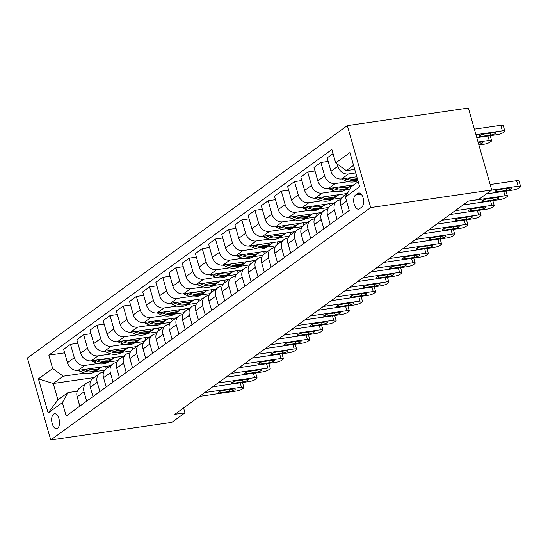 <?xml version="1.0" encoding="UTF-8"?>
<svg xmlns="http://www.w3.org/2000/svg" width="548" height="548" viewBox="0 0 548 548"><rect width="100%" height="100%" fill="white"/><g stroke="black" fill="none" stroke-linecap="round" stroke-linejoin="round"><path stroke-width="0.82" d="M57.602 428.296A7.556 3.815 -98.3 0 0 59.191 419.693A7.556 3.815 -98.3 0 0 54.499 413.726A7.556 3.815 -98.3 0 0 53.567 414.117A7.556 3.815 -98.3 0 0 51.978 422.72A7.556 3.815 -98.3 0 0 56.67 428.687A7.556 3.815 -98.3 0 0 57.602 428.296M347.329 125.608L27.4 357.995L50.745 439.962L370.681 207.569L347.329 125.608L468.376 108.038L491.72 190.005L370.681 207.569M491.72 190.005L478.541 199.575L468.458 201.041L174.881 414.288L184.964 412.822L183.58 407.965M357.851 193.362L355.536 195.047A7.323 3.699 -98.3 0 0 353.994 203.376A7.323 3.699 -98.3 0 0 358.543 209.158A7.323 3.699 -98.3 0 0 359.447 208.781L361.769 207.096A7.323 3.699 -98.3 0 0 363.303 198.76A7.323 3.699 -98.3 0 0 358.755 192.978A7.323 3.699 -98.3 0 0 357.851 193.362L359.735 193.088M353.563 165.338L346.295 170.62L335.698 162.934L331.883 149.529L48.847 355.118L64.65 352.823M335.698 162.934L349.932 152.597L359.646 186.71L345.418 197.047L350.96 187.012L358.234 181.737M94.064 377.558L53.238 383.484L57.91 399.876L67.925 392.601L62.383 402.636L66.198 416.035L349.234 210.446L345.418 197.047M62.383 402.636L48.149 412.973L38.429 378.86L52.663 368.523L48.847 355.118M184.964 412.822L171.791 422.392L50.745 439.962M67.925 392.601L77.282 391.245M86.687 401.157L84.029 391.834A9.446 7.878 -126 0 1 86.55 383.018A9.446 7.878 -126 0 1 89.577 381.805L90.461 381.675M99.859 391.587L97.208 382.264A9.446 7.878 -126 0 1 99.722 373.448A9.446 7.878 -126 0 1 102.75 372.229L103.634 372.106M113.039 382.011L110.381 372.695A9.446 7.878 -126 0 1 112.902 363.879A9.446 7.878 -126 0 1 115.929 362.66L116.813 362.529M126.218 372.441L123.56 363.119A9.446 7.878 -126 0 1 126.074 354.303A9.446 7.878 -126 0 1 129.109 353.09L129.992 352.96M139.391 362.872L136.74 353.549A9.446 7.878 -126 0 1 139.254 344.733A9.446 7.878 -126 0 1 142.281 343.521L143.165 343.391M152.57 353.302L149.912 343.98A9.446 7.878 -126 0 1 152.433 335.164A9.446 7.878 -126 0 1 155.461 333.944L156.344 333.821M165.743 343.726L163.092 334.41A9.446 7.878 -126 0 1 165.606 325.594A9.446 7.878 -126 0 1 168.633 324.375L169.517 324.245M178.922 334.157L176.264 324.834A9.446 7.878 -126 0 1 178.785 316.018A9.446 7.878 -126 0 1 181.813 314.805L182.696 314.675M192.101 324.587L189.444 315.264A9.446 7.878 -126 0 1 191.958 306.448A9.446 7.878 -126 0 1 194.992 305.236L195.876 305.106M205.274 315.018L202.623 305.695A9.446 7.878 -126 0 1 205.137 296.879A9.446 7.878 -126 0 1 208.165 295.66L209.048 295.536M218.453 305.442L215.796 296.126A9.446 7.878 -126 0 1 218.316 287.31A9.446 7.878 -126 0 1 221.344 286.09L222.228 285.96M231.633 295.872L228.975 286.549A9.446 7.878 -126 0 1 231.489 277.733A9.446 7.878 -126 0 1 234.517 276.521L235.407 276.391M244.805 286.303L242.154 276.98A9.446 7.878 -126 0 1 244.668 268.164A9.446 7.878 -126 0 1 247.696 266.951L248.58 266.821M257.985 276.733L255.327 267.41A9.446 7.878 -126 0 1 257.848 258.594A9.446 7.878 -126 0 1 260.875 257.375L261.759 257.252M271.157 267.157L268.506 257.841A9.446 7.878 -126 0 1 271.02 249.025A9.446 7.878 -126 0 1 274.048 247.806L274.932 247.675M284.337 257.587L281.679 248.265A9.446 7.878 -126 0 1 284.2 239.449A9.446 7.878 -126 0 1 287.227 238.236L288.111 238.106M297.516 248.018L294.858 238.695A9.446 7.878 -126 0 1 297.372 229.879A9.446 7.878 -126 0 1 300.407 228.66L301.29 228.537M310.689 238.449L308.038 229.126A9.446 7.878 -126 0 1 310.552 220.31A9.446 7.878 -126 0 1 313.579 219.09L314.463 218.96M323.868 228.872L321.21 219.549A9.446 7.878 -126 0 1 323.731 210.74A9.446 7.878 -126 0 1 326.759 209.521L327.642 209.391M337.047 219.303L334.39 209.98A9.446 7.878 -126 0 1 336.904 201.164A9.446 7.878 -126 0 1 339.931 199.952L340.822 199.821M354.72 169.401L346.295 170.62M355.721 172.928L348.439 173.983A9.446 7.878 -126 0 1 337.849 166.297L337.198 164.023M356.81 176.751L341.589 178.963A9.446 7.878 -126 0 1 330.999 171.271L327.177 157.872L333.047 153.611M348.275 181.669L335.266 183.559A9.446 7.878 -126 0 1 324.669 175.867L320.854 162.468L328.184 161.4M353.981 184.827L328.41 188.533A9.446 7.878 -126 0 1 317.819 180.847L314.004 167.441L320.854 162.468M349.809 189.108L345.72 189.697M335.095 191.238L322.087 193.129A9.446 7.878 -126 0 1 311.497 185.436L307.675 172.038L315.004 170.976M347.411 193.437L315.237 198.102A9.446 7.878 -126 0 1 304.64 190.416L300.825 177.011L307.675 172.038M341.856 197.917L332.54 199.267M321.923 200.815L308.908 202.698A9.446 7.878 -126 0 1 298.317 195.013L294.502 181.607L301.832 180.545M334.403 202.979L302.058 207.678A9.446 7.878 -126 0 1 291.468 199.986L287.645 186.587L294.502 181.607M328.677 207.487L319.368 208.843M308.743 210.384L295.735 212.268A9.446 7.878 -126 0 1 285.138 204.582L281.323 191.177L288.652 190.115M321.231 212.556L288.885 217.248A9.446 7.878 -126 0 1 278.288 209.555L274.473 196.157L281.323 191.177M315.497 217.063L306.188 218.412M295.571 219.954L282.556 221.844A9.446 7.878 -126 0 1 271.966 214.152L268.143 200.753L275.48 199.684M308.051 222.125L275.706 226.817A9.446 7.878 -126 0 1 265.109 219.131L261.293 205.726L268.143 200.753M302.325 226.632L293.009 227.982M282.391 229.523L269.383 231.414A9.446 7.878 -126 0 1 258.786 223.721L254.971 210.322L262.3 209.261M294.872 231.694L262.526 236.394A9.446 7.878 -126 0 1 251.936 228.701L248.121 215.296L254.971 210.322M289.145 236.202L279.836 237.558M269.212 239.099L256.204 240.983A9.446 7.878 -126 0 1 245.614 233.297L241.791 219.892L249.121 218.83M281.699 241.264L249.354 245.963A9.446 7.878 -126 0 1 238.757 238.27L234.941 224.872L241.791 219.892M275.973 245.771L266.657 247.127M256.039 248.669L243.024 250.552A9.446 7.878 -126 0 1 232.434 242.867L228.619 229.461L235.948 228.4M268.52 250.84L236.174 255.532A9.446 7.878 -126 0 1 225.584 247.84L221.762 234.441L228.619 229.461M262.793 255.347L253.484 256.697M242.86 258.238L229.852 260.129A9.446 7.878 -126 0 1 219.255 252.436L215.439 239.038L222.769 237.969M255.347 260.41L222.995 265.102A9.446 7.878 -126 0 1 212.405 257.416L208.589 244.011L215.439 239.038M249.614 264.917L240.305 266.266M229.681 267.808L216.672 269.698A9.446 7.878 -126 0 1 206.082 262.006L202.26 248.607L209.589 247.545M242.168 269.979L209.822 274.678A9.446 7.878 -126 0 1 199.225 266.986L195.41 253.587L202.26 248.607M236.441 274.486L227.125 275.843M216.508 277.384L203.5 279.268A9.446 7.878 -126 0 1 192.903 271.582L189.087 258.177L196.417 257.115M228.989 279.549L196.643 284.248A9.446 7.878 -126 0 1 186.053 276.555L182.231 263.156L189.087 258.177M223.262 284.063L213.953 285.412M203.329 286.953L190.32 288.844A9.446 7.878 -126 0 1 179.723 281.151L175.908 267.746L183.238 266.684M215.816 289.125L183.47 293.817A9.446 7.878 -126 0 1 172.873 286.131L169.058 272.726L175.908 267.746M210.083 293.632L200.774 294.982M190.156 296.523L177.141 298.413A9.446 7.878 -126 0 1 166.551 290.721L162.729 277.322L170.065 276.254M202.637 298.694L170.291 303.387A9.446 7.878 -126 0 1 159.701 295.701L155.879 282.295L162.729 277.322M196.91 303.202L187.594 304.551M176.977 306.092L163.968 307.983A9.446 7.878 -126 0 1 153.372 300.29L149.556 286.892L156.886 285.83M189.464 308.264L157.112 312.963A9.446 7.878 -126 0 1 146.522 305.27L142.706 291.872L149.556 286.892M183.731 312.771L174.422 314.127M163.797 315.669L150.789 317.552A9.446 7.878 -126 0 1 140.199 309.867L136.377 296.461L143.706 295.399M176.285 317.84L143.939 322.532A9.446 7.878 -126 0 1 133.342 314.84L129.527 301.441L136.377 296.461M170.558 322.347L161.242 323.697M150.625 325.238L137.61 327.129A9.446 7.878 -126 0 1 127.02 319.436L123.204 306.031L130.534 304.969M163.105 327.409L130.76 332.102A9.446 7.878 -126 0 1 120.17 324.416L116.347 311.011L123.204 306.031M157.379 331.917L148.07 333.266M137.445 334.807L124.437 336.698A9.446 7.878 -126 0 1 113.84 329.006L110.025 315.607L117.354 314.538M149.933 336.979L117.587 341.671A9.446 7.878 -126 0 1 106.99 333.985L103.175 320.58L110.025 315.607M144.199 341.486L134.89 342.836M124.266 344.377L111.258 346.268A9.446 7.878 -126 0 1 100.668 338.575L96.845 325.176L104.182 324.115M136.753 346.548L104.408 351.247A9.446 7.878 -126 0 1 93.811 343.555L89.995 330.156L96.845 325.176M131.027 351.056L121.711 352.412M111.093 353.953L98.085 355.837A9.446 7.878 -126 0 1 87.488 348.151L83.673 334.746L91.002 333.684M123.574 356.125L91.228 360.817A9.446 7.878 -126 0 1 80.638 353.124L76.816 339.726L83.673 334.746M117.847 360.632L108.538 361.981M97.914 363.523L84.906 365.413A9.446 7.878 -126 0 1 74.309 357.721L70.493 344.322L77.823 343.254M110.401 365.694L78.056 370.386A9.446 7.878 -126 0 1 67.459 362.701L63.643 349.295L70.493 344.322M104.668 370.201L95.359 371.551M84.741 373.092L63.253 376.209L53.238 383.484L38.429 378.86M343.37 214.706L340.712 205.39A9.446 7.878 -126 0 1 343.233 196.574L347.322 193.602M330.191 224.283L327.54 214.96A9.446 7.878 -126 0 1 330.054 206.144L336.904 201.164M342.808 194.102L343.459 196.403M317.018 233.852L314.36 224.529A9.446 7.878 -126 0 1 316.874 215.713L323.731 210.74M329.629 203.678L330.286 205.973M303.839 243.422L301.181 234.099A9.446 7.878 -126 0 1 303.702 225.283L310.552 220.31M316.449 213.247L317.107 215.549M290.659 252.991L288.008 243.675A9.446 7.878 -126 0 1 290.522 234.859L297.372 229.879M303.277 222.817L303.928 225.118M277.487 262.567L274.829 253.245A9.446 7.878 -126 0 1 277.35 244.429L284.2 239.449M290.098 232.386L290.755 234.688M264.307 272.137L261.649 262.814A9.446 7.878 -126 0 1 264.17 253.998L271.02 249.025M276.918 241.963L277.576 244.257M251.135 281.706L248.477 272.383A9.446 7.878 -126 0 1 250.991 263.567L257.848 258.594M263.746 251.532L264.403 253.834M237.955 291.276L235.298 281.96A9.446 7.878 -126 0 1 237.818 273.144L244.668 268.164M250.566 261.101L251.224 263.403M224.776 300.852L222.125 291.529A9.446 7.878 -126 0 1 224.639 282.713L231.489 277.733M237.394 270.671L238.044 272.973M211.603 310.421L208.946 301.099A9.446 7.878 -126 0 1 211.46 292.283L218.316 287.31M224.214 280.247L224.872 282.549M198.424 319.991L195.766 310.668A9.446 7.878 -126 0 1 198.287 301.852L205.137 296.879M211.035 289.817L211.692 292.118M185.245 329.56L182.594 320.244A9.446 7.878 -126 0 1 185.108 311.428L191.958 306.448M197.862 299.386L198.513 301.688M172.072 339.137L169.414 329.814A9.446 7.878 -126 0 1 171.935 320.998L178.785 316.018M184.683 308.956L185.34 311.257M158.893 348.706L156.242 339.383A9.446 7.878 -126 0 1 158.756 330.567L165.606 325.594M171.51 318.532L172.161 320.833M145.72 358.276L143.062 348.953A9.446 7.878 -126 0 1 145.576 340.137L152.433 335.164M158.331 328.101L158.989 330.403M132.541 367.845L129.883 358.529A9.446 7.878 -126 0 1 132.404 349.713L139.254 344.733M145.152 337.671L145.809 339.972M119.361 377.421L116.71 368.098A9.446 7.878 -126 0 1 119.224 359.283L126.074 354.303M131.979 347.24L132.63 349.542M106.189 386.991L103.531 377.668A9.446 7.878 -126 0 1 106.045 368.852L112.902 363.879M118.8 356.817L119.457 359.118M93.009 396.56L90.352 387.237A9.446 7.878 -126 0 1 92.872 378.428L99.722 373.448M52.663 368.523L63.253 376.209M105.62 366.386L106.278 368.688M79.83 406.137L77.179 396.814A9.446 7.878 -126 0 1 79.693 387.998L86.55 383.018M48.149 412.973L57.91 399.876M491.597 190.094L518.168 186.238A4.727 1.048 164.1 0 1 520.6 186.471A4.727 1.048 164.1 0 1 520.093 187.183L519.038 187.95A4.727 1.048 164.1 0 1 512.894 190.067L486.329 193.924M520.6 186.471L519.025 180.936A4.727 1.048 -15.9 0 0 516.586 180.696L490.165 184.532M509.955 187.978A3.781 0.836 -15.9 0 1 511.901 188.169A3.781 0.836 -15.9 0 1 510.25 189.396A3.781 0.836 -15.9 0 1 506.578 190.43L496.899 191.834A3.781 0.836 -15.9 0 1 494.947 191.642A3.781 0.836 -15.9 0 1 496.598 190.416A3.781 0.836 -15.9 0 1 500.269 189.382L509.955 187.978M475.965 134.692L502.393 130.856A4.727 1.048 164.1 0 1 504.824 131.095A4.727 1.048 164.1 0 1 504.318 131.801L503.263 132.568A4.727 1.048 164.1 0 1 497.118 134.685L476.801 137.63M474.39 129.157L500.81 125.321A4.727 1.048 -15.9 0 1 503.249 125.554L504.824 131.095M494.18 132.602L484.494 134.007A3.781 0.836 164.1 0 0 480.822 135.034A3.781 0.836 164.1 0 0 479.171 136.267A3.781 0.836 164.1 0 0 481.123 136.452L490.803 135.048A3.781 0.836 164.1 0 0 494.474 134.02A3.781 0.836 164.1 0 0 496.125 132.787A3.781 0.836 164.1 0 0 494.18 132.602M468.335 201.13L504.989 195.807A4.727 1.048 164.1 0 1 507.421 196.047A4.727 1.048 164.1 0 1 506.914 196.753L505.859 197.52A4.727 1.048 164.1 0 1 499.714 199.636L463.06 204.959M342.637 212.145L342.521 211.953A6.261 5.22 -126 0 1 342.356 211.165M496.776 197.547A3.781 0.836 -15.9 0 1 498.728 197.739A3.781 0.836 -15.9 0 1 497.077 198.972A3.781 0.836 -15.9 0 1 493.406 199.999L483.72 201.404A3.781 0.836 -15.9 0 1 481.774 201.219A3.781 0.836 -15.9 0 1 483.425 199.986A3.781 0.836 -15.9 0 1 487.097 198.958L496.776 197.547M455.155 210.699L491.809 205.377A4.727 1.048 164.1 0 1 494.248 205.616A4.727 1.048 164.1 0 1 493.741 206.322L492.686 207.089A4.727 1.048 164.1 0 1 486.542 209.206L449.887 214.528M329.458 221.714L329.341 221.529A6.261 5.22 -126 0 1 329.184 220.734M483.603 207.123A3.781 0.836 -15.9 0 1 485.549 207.308A3.781 0.836 -15.9 0 1 483.898 208.541A3.781 0.836 -15.9 0 1 480.226 209.569L470.547 210.98A3.781 0.836 -15.9 0 1 468.595 210.788A3.781 0.836 -15.9 0 1 470.246 209.562A3.781 0.836 -15.9 0 1 473.917 208.528L483.603 207.123M441.983 220.269L478.637 214.953A4.727 1.048 164.1 0 1 481.069 215.186A4.727 1.048 164.1 0 1 480.562 215.898L479.507 216.659A4.727 1.048 164.1 0 1 473.362 218.775L436.708 224.098M316.285 231.283L316.169 231.098A6.261 5.22 -126 0 1 316.004 230.304M470.424 216.693A3.781 0.836 -15.9 0 1 472.369 216.885A3.781 0.836 -15.9 0 1 470.718 218.111A3.781 0.836 -15.9 0 1 467.054 219.145L457.368 220.549A3.781 0.836 -15.9 0 1 455.422 220.358A3.781 0.836 -15.9 0 1 457.066 219.131A3.781 0.836 -15.9 0 1 460.738 218.097L470.424 216.693M330.896 170.928L330.91 171.195A6.261 5.22 54 0 0 331.341 172.284M478.062 142.048L489.213 140.425A4.727 1.048 164.1 0 1 491.645 140.665A4.727 1.048 164.1 0 1 491.138 141.37L490.083 142.138A4.727 1.048 164.1 0 1 483.939 144.254L478.897 144.987M341.63 178.956L344.624 180.388A18.07 15.07 54 0 0 357.926 180.669M352.097 177.436A18.07 15.07 54 0 0 357.241 178.251M345.507 178.395L346.624 178.929A18.07 15.07 54 0 0 357.755 180.073M357.591 179.491A18.07 15.07 -126 0 1 347.953 178.038M478.733 144.412A3.781 0.836 164.1 0 0 482.952 142.364A3.781 0.836 164.1 0 0 481 142.172L478.212 142.576M317.724 180.504L317.73 180.765A6.261 5.22 54 0 0 318.162 181.854M328.458 188.526L331.444 189.957A18.07 15.07 54 0 0 346.494 189.176L348.501 187.724A18.07 15.07 54 0 0 349.117 187.245M338.917 187.012A18.07 15.07 54 0 0 351.768 185.347A18.07 15.07 54 0 0 352.104 185.094M332.328 187.964L333.451 188.498A18.07 15.07 54 0 0 348.501 187.724M351.768 185.347L349.761 186.806A18.07 15.07 -126 0 1 334.773 187.608M304.544 190.074L304.558 190.341A6.261 5.22 54 0 0 304.983 191.423M315.278 198.102L318.272 199.527A18.07 15.07 54 0 0 333.321 198.746L335.321 197.294A18.07 15.07 54 0 0 335.938 196.814M325.745 196.581A18.07 15.07 54 0 0 338.589 194.924A18.07 15.07 54 0 0 338.924 194.67M319.148 197.54L320.272 198.075A18.07 15.07 54 0 0 335.321 197.294M338.589 194.924L336.588 196.376A18.07 15.07 -126 0 1 321.601 197.184M428.803 229.838L465.458 224.522A4.727 1.048 164.1 0 1 467.896 224.755A4.727 1.048 164.1 0 1 467.382 225.468L466.327 226.235A4.727 1.048 164.1 0 1 460.19 228.352L423.536 233.667M303.106 240.853L302.989 240.668A6.261 5.22 -126 0 1 302.832 239.873M457.244 226.262A3.781 0.836 -15.9 0 1 459.197 226.454A3.781 0.836 -15.9 0 1 457.546 227.68A3.781 0.836 -15.9 0 1 453.874 228.715L444.188 230.119A3.781 0.836 -15.9 0 1 442.243 229.927A3.781 0.836 -15.9 0 1 443.894 228.701A3.781 0.836 -15.9 0 1 447.565 227.667L457.244 226.262M291.365 199.643L291.378 199.91A6.261 5.22 54 0 0 291.81 201M302.099 207.671L305.092 209.096A18.07 15.07 54 0 0 320.142 208.322L322.142 206.863A18.07 15.07 54 0 0 322.765 206.384M312.566 206.151A18.07 15.07 54 0 0 325.409 204.493A18.07 15.07 54 0 0 325.752 204.24M305.976 207.11L307.099 207.644A18.07 15.07 54 0 0 322.142 206.863M325.409 204.493L323.409 205.945A18.07 15.07 -126 0 1 308.421 206.754M415.624 239.414L452.278 234.092A4.727 1.048 164.1 0 1 454.717 234.332A4.727 1.048 164.1 0 1 454.21 235.037L453.155 235.804A4.727 1.048 164.1 0 1 447.01 237.921L410.356 243.244M289.933 250.429L289.817 250.237A6.261 5.22 -126 0 1 289.652 249.45M444.072 235.839A3.781 0.836 -15.9 0 1 446.017 236.024A3.781 0.836 -15.9 0 1 444.366 237.257A3.781 0.836 -15.9 0 1 440.695 238.284L431.016 239.688A3.781 0.836 -15.9 0 1 429.063 239.503A3.781 0.836 -15.9 0 1 430.714 238.27A3.781 0.836 -15.9 0 1 434.386 237.243L444.072 235.839M402.451 248.984L439.106 243.661A4.727 1.048 164.1 0 1 441.537 243.901A4.727 1.048 164.1 0 1 441.03 244.607L439.976 245.374A4.727 1.048 164.1 0 1 433.831 247.491L397.177 252.813M276.754 259.999L276.637 259.814A6.261 5.22 -126 0 1 276.473 259.019M430.892 245.408A3.781 0.836 -15.9 0 1 432.838 245.593A3.781 0.836 -15.9 0 1 431.194 246.826A3.781 0.836 -15.9 0 1 427.522 247.854L417.836 249.265A3.781 0.836 -15.9 0 1 415.891 249.073A3.781 0.836 -15.9 0 1 417.542 247.847A3.781 0.836 -15.9 0 1 421.207 246.812L430.892 245.408M389.272 258.553L425.926 253.238A4.727 1.048 164.1 0 1 428.365 253.471A4.727 1.048 164.1 0 1 427.851 254.183L426.803 254.943A4.727 1.048 164.1 0 1 420.659 257.06L384.004 262.382M263.574 269.568L263.458 269.383A6.261 5.22 -126 0 1 263.3 268.589M417.713 254.978A3.781 0.836 -15.9 0 1 419.665 255.169A3.781 0.836 -15.9 0 1 418.014 256.396A3.781 0.836 -15.9 0 1 414.343 257.43L404.657 258.834A3.781 0.836 -15.9 0 1 402.712 258.642A3.781 0.836 -15.9 0 1 404.362 257.416A3.781 0.836 -15.9 0 1 408.034 256.382L417.713 254.978M376.099 268.123L412.754 262.807A4.727 1.048 164.1 0 1 415.185 263.04A4.727 1.048 164.1 0 1 414.678 263.752L413.624 264.52A4.727 1.048 164.1 0 1 407.479 266.636L370.825 271.952M250.402 279.138L250.285 278.953A6.261 5.22 -126 0 1 250.121 278.158M404.54 264.547A3.781 0.836 -15.9 0 1 406.486 264.739A3.781 0.836 -15.9 0 1 404.835 265.965A3.781 0.836 -15.9 0 1 401.163 266.999L391.484 268.404A3.781 0.836 -15.9 0 1 389.532 268.212A3.781 0.836 -15.9 0 1 391.183 266.986A3.781 0.836 -15.9 0 1 394.855 265.951L404.54 264.547M362.92 277.699L399.574 272.377A4.727 1.048 164.1 0 1 402.006 272.616A4.727 1.048 164.1 0 1 401.499 273.322L400.444 274.089A4.727 1.048 164.1 0 1 394.307 276.206L357.652 281.528M237.222 288.714L237.106 288.522A6.261 5.22 -126 0 1 236.941 287.734M391.361 274.123A3.781 0.836 -15.9 0 1 393.313 274.308A3.781 0.836 -15.9 0 1 391.662 275.541A3.781 0.836 -15.9 0 1 387.991 276.569L378.305 277.973A3.781 0.836 -15.9 0 1 376.36 277.788A3.781 0.836 -15.9 0 1 378.01 276.555A3.781 0.836 -15.9 0 1 381.682 275.528L391.361 274.123M278.192 209.213L278.206 209.48A6.261 5.22 54 0 0 278.631 210.569M288.926 217.241L291.913 218.673A18.07 15.07 54 0 0 306.962 217.892L308.969 216.439A18.07 15.07 54 0 0 309.586 215.96M299.393 215.72A18.07 15.07 54 0 0 312.237 214.063A18.07 15.07 54 0 0 312.572 213.809M292.796 216.679L293.92 217.214A18.07 15.07 54 0 0 308.969 216.439M312.237 214.063L310.23 215.515A18.07 15.07 -126 0 1 295.242 216.323M265.013 218.789L265.026 219.049A6.261 5.22 54 0 0 265.458 220.138M275.747 226.81L278.74 228.242A18.07 15.07 54 0 0 293.79 227.461L295.79 226.009A18.07 15.07 54 0 0 296.406 225.529M286.214 225.297A18.07 15.07 54 0 0 299.057 223.632A18.07 15.07 54 0 0 299.393 223.379M279.624 226.249L280.74 226.783A18.07 15.07 54 0 0 295.79 226.009M299.057 223.632L297.057 225.091A18.07 15.07 -126 0 1 282.069 225.892M251.84 228.358L251.847 228.626A6.261 5.22 54 0 0 252.279 229.708M262.574 236.387L265.561 237.811A18.07 15.07 54 0 0 280.61 237.031L282.617 235.578A18.07 15.07 54 0 0 283.234 235.099M273.034 234.866A18.07 15.07 54 0 0 285.885 233.208A18.07 15.07 54 0 0 286.22 232.955M266.444 235.825L267.568 236.359A18.07 15.07 54 0 0 282.617 235.578M285.885 233.208L283.878 234.66A18.07 15.07 -126 0 1 268.89 235.469M238.661 237.928L238.675 238.195A6.261 5.22 54 0 0 239.099 239.284M249.395 245.956L252.388 247.381A18.07 15.07 54 0 0 267.438 246.607L269.438 245.148A18.07 15.07 54 0 0 270.054 244.668M259.862 244.435A18.07 15.07 54 0 0 272.705 242.778A18.07 15.07 54 0 0 273.041 242.524M253.265 245.394L254.388 245.929A18.07 15.07 54 0 0 269.438 245.148M272.705 242.778L270.705 244.23A18.07 15.07 -126 0 1 255.711 245.038M225.481 247.497L225.495 247.764A6.261 5.22 54 0 0 225.927 248.854M236.215 255.526L239.209 256.957A18.07 15.07 54 0 0 254.258 256.176L256.259 254.724A18.07 15.07 54 0 0 256.882 254.245M246.682 254.005A18.07 15.07 54 0 0 259.526 252.347A18.07 15.07 54 0 0 259.862 252.094M240.093 254.964L241.209 255.498A18.07 15.07 54 0 0 256.259 254.724M259.526 252.347L257.526 253.799A18.07 15.07 -126 0 1 242.538 254.608M349.74 287.268L386.395 281.946A4.727 1.048 164.1 0 1 388.833 282.186A4.727 1.048 164.1 0 1 388.327 282.891L387.272 283.659A4.727 1.048 164.1 0 1 381.127 285.775L344.473 291.098M224.05 298.283L223.927 298.098A6.261 5.22 -126 0 1 223.769 297.304M378.189 283.693A3.781 0.836 -15.9 0 1 380.134 283.885A3.781 0.836 -15.9 0 1 378.483 285.111A3.781 0.836 -15.9 0 1 374.811 286.145L365.132 287.549A3.781 0.836 -15.9 0 1 363.18 287.358A3.781 0.836 -15.9 0 1 364.831 286.131A3.781 0.836 -15.9 0 1 368.503 285.097L378.189 283.693M212.309 257.074L212.316 257.334A6.261 5.22 54 0 0 212.747 258.423M223.043 265.095L226.029 266.527A18.07 15.07 54 0 0 241.079 265.746L243.086 264.294A18.07 15.07 54 0 0 243.702 263.814M233.503 263.581A18.07 15.07 54 0 0 246.353 261.917A18.07 15.07 54 0 0 246.689 261.663M226.913 264.533L228.036 265.068A18.07 15.07 54 0 0 243.086 264.294M246.353 261.917L244.346 263.376A18.07 15.07 -126 0 1 229.359 264.184M336.568 296.838L373.222 291.522A4.727 1.048 164.1 0 1 375.654 291.755A4.727 1.048 164.1 0 1 375.147 292.468L374.092 293.228A4.727 1.048 164.1 0 1 367.948 295.351L331.293 300.667M210.87 307.853L210.754 307.668A6.261 5.22 -126 0 1 210.59 306.873M365.009 293.262A3.781 0.836 -15.9 0 1 366.955 293.454A3.781 0.836 -15.9 0 1 365.304 294.68A3.781 0.836 -15.9 0 1 361.639 295.714L351.953 297.119A3.781 0.836 -15.9 0 1 350.008 296.927A3.781 0.836 -15.9 0 1 351.658 295.701A3.781 0.836 -15.9 0 1 355.323 294.666L365.009 293.262M199.13 266.643L199.143 266.91A6.261 5.22 54 0 0 199.568 267.993M209.863 274.671L212.857 276.096A18.07 15.07 54 0 0 227.906 275.322L229.907 273.863A18.07 15.07 54 0 0 230.523 273.384M220.33 273.151A18.07 15.07 54 0 0 233.174 271.493A18.07 15.07 54 0 0 233.51 271.239M213.734 274.11L214.857 274.644A18.07 15.07 54 0 0 229.907 273.863M233.174 271.493L231.174 272.945A18.07 15.07 -126 0 1 216.186 273.753M323.389 306.407L360.043 301.092A4.727 1.048 164.1 0 1 362.481 301.325A4.727 1.048 164.1 0 1 361.968 302.037L360.913 302.804A4.727 1.048 164.1 0 1 354.775 304.921L318.121 310.237M197.691 317.429L197.575 317.237A6.261 5.22 -126 0 1 197.417 316.449M351.83 302.832A3.781 0.836 -15.9 0 1 353.782 303.023A3.781 0.836 -15.9 0 1 352.131 304.25A3.781 0.836 -15.9 0 1 348.459 305.284L338.774 306.688A3.781 0.836 -15.9 0 1 336.828 306.503A3.781 0.836 -15.9 0 1 338.479 305.27A3.781 0.836 -15.9 0 1 342.151 304.243L351.83 302.832M185.957 276.213L185.964 276.48A6.261 5.22 54 0 0 186.395 277.569M196.684 284.241L199.678 285.666A18.07 15.07 54 0 0 214.727 284.892L216.727 283.432A18.07 15.07 54 0 0 217.351 282.953M207.151 282.72A18.07 15.07 54 0 0 219.995 281.062A18.07 15.07 54 0 0 220.337 280.809M200.561 283.679L201.685 284.213A18.07 15.07 54 0 0 216.727 283.432M219.995 281.062L217.994 282.515A18.07 15.07 -126 0 1 203.007 283.323M310.216 315.984L346.863 310.661A4.727 1.048 164.1 0 1 349.302 310.901A4.727 1.048 164.1 0 1 348.795 311.606L347.74 312.374A4.727 1.048 164.1 0 1 341.596 314.49L304.941 319.813M184.518 326.998L184.402 326.807A6.261 5.22 -126 0 1 184.238 326.019M338.657 312.408A3.781 0.836 -15.9 0 1 340.603 312.593A3.781 0.836 -15.9 0 1 338.952 313.826A3.781 0.836 -15.9 0 1 335.28 314.853L325.601 316.258A3.781 0.836 -15.9 0 1 323.649 316.073A3.781 0.836 -15.9 0 1 325.3 314.84A3.781 0.836 -15.9 0 1 328.971 313.812L338.657 312.408M172.778 285.782L172.791 286.049A6.261 5.22 54 0 0 173.216 287.138M183.512 293.81L186.505 295.242A18.07 15.07 54 0 0 201.548 294.461L203.555 293.009A18.07 15.07 54 0 0 204.171 292.529M193.978 292.29A18.07 15.07 54 0 0 206.822 290.632A18.07 15.07 54 0 0 207.158 290.378M187.382 293.249L188.505 293.783A18.07 15.07 54 0 0 203.555 293.009M206.822 290.632L204.815 292.091A18.07 15.07 -126 0 1 189.827 292.892M297.037 325.553L333.691 320.231A4.727 1.048 164.1 0 1 336.123 320.47A4.727 1.048 164.1 0 1 335.616 321.176L334.561 321.943A4.727 1.048 164.1 0 1 328.416 324.06L291.762 329.382M171.339 336.568L171.223 336.383A6.261 5.22 -126 0 1 171.058 335.588M325.478 321.977A3.781 0.836 -15.9 0 1 327.43 322.169A3.781 0.836 -15.9 0 1 325.779 323.395A3.781 0.836 -15.9 0 1 322.108 324.43L312.422 325.834A3.781 0.836 -15.9 0 1 310.476 325.642A3.781 0.836 -15.9 0 1 312.127 324.416A3.781 0.836 -15.9 0 1 315.799 323.382L325.478 321.977M159.598 295.358L159.612 295.619A6.261 5.22 54 0 0 160.043 296.708M170.332 303.38L173.326 304.811A18.07 15.07 54 0 0 188.375 304.03L190.375 302.578A18.07 15.07 54 0 0 190.992 302.099M180.799 301.866A18.07 15.07 54 0 0 193.643 300.201A18.07 15.07 54 0 0 193.978 299.948M174.209 302.818L175.326 303.359A18.07 15.07 54 0 0 190.375 302.578M193.643 300.201L191.642 301.66A18.07 15.07 -126 0 1 176.655 302.469M283.857 335.123L320.512 329.807A4.727 1.048 164.1 0 1 322.95 330.04A4.727 1.048 164.1 0 1 322.436 330.752L321.388 331.513A4.727 1.048 164.1 0 1 315.244 333.636L278.589 338.952M158.16 346.137L158.043 345.952A6.261 5.22 -126 0 1 157.886 345.158M312.305 331.547A3.781 0.836 -15.9 0 1 314.251 331.739A3.781 0.836 -15.9 0 1 312.6 332.965A3.781 0.836 -15.9 0 1 308.928 333.999L299.242 335.403A3.781 0.836 -15.9 0 1 297.297 335.212A3.781 0.836 -15.9 0 1 298.948 333.985A3.781 0.836 -15.9 0 1 302.619 332.951L312.305 331.547M146.426 304.928L146.432 305.195A6.261 5.22 54 0 0 146.864 306.277M157.16 312.956L160.146 314.381A18.07 15.07 54 0 0 175.196 313.607L177.203 312.148A18.07 15.07 54 0 0 177.819 311.668M167.62 311.435A18.07 15.07 54 0 0 180.47 309.778A18.07 15.07 54 0 0 180.806 309.524M161.03 312.394L162.153 312.929A18.07 15.07 54 0 0 177.203 312.148M180.47 309.778L178.463 311.23A18.07 15.07 -126 0 1 163.475 312.038M270.685 344.699L307.339 339.376A4.727 1.048 164.1 0 1 309.771 339.616A4.727 1.048 164.1 0 1 309.264 340.322L308.209 341.089A4.727 1.048 164.1 0 1 302.064 343.206L265.41 348.521M144.987 355.714L144.871 355.522A6.261 5.22 -126 0 1 144.706 354.734M299.126 341.116A3.781 0.836 -15.9 0 1 301.071 341.308A3.781 0.836 -15.9 0 1 299.42 342.534A3.781 0.836 -15.9 0 1 295.749 343.569L286.07 344.973A3.781 0.836 -15.9 0 1 284.117 344.788A3.781 0.836 -15.9 0 1 285.768 343.555A3.781 0.836 -15.9 0 1 289.44 342.527L299.126 341.116M257.505 354.268L294.16 348.946A4.727 1.048 164.1 0 1 296.591 349.186A4.727 1.048 164.1 0 1 296.084 349.891L295.03 350.658A4.727 1.048 164.1 0 1 288.892 352.775L252.238 358.097M131.808 365.283L131.691 365.091A6.261 5.22 -126 0 1 131.527 364.304M285.946 350.693A3.781 0.836 -15.9 0 1 287.899 350.878A3.781 0.836 -15.9 0 1 286.248 352.111A3.781 0.836 -15.9 0 1 282.576 353.138L272.89 354.549A3.781 0.836 -15.9 0 1 270.945 354.357A3.781 0.836 -15.9 0 1 272.596 353.124A3.781 0.836 -15.9 0 1 276.267 352.097L285.946 350.693M244.326 363.838L280.98 358.515A4.727 1.048 164.1 0 1 283.419 358.755A4.727 1.048 164.1 0 1 282.912 359.461L281.857 360.228A4.727 1.048 164.1 0 1 275.713 362.344L239.058 367.667M118.635 374.853L118.512 374.668A6.261 5.22 -126 0 1 118.354 373.873M272.774 360.262A3.781 0.836 -15.9 0 1 274.719 360.454A3.781 0.836 -15.9 0 1 273.068 361.68A3.781 0.836 -15.9 0 1 269.397 362.714L259.718 364.119A3.781 0.836 -15.9 0 1 257.766 363.927A3.781 0.836 -15.9 0 1 259.416 362.701A3.781 0.836 -15.9 0 1 263.088 361.666L272.774 360.262M231.153 373.407L267.808 368.092A4.727 1.048 164.1 0 1 270.239 368.325A4.727 1.048 164.1 0 1 269.732 369.037L268.678 369.804A4.727 1.048 164.1 0 1 262.533 371.921L225.879 377.236M105.456 384.422L105.339 384.237A6.261 5.22 -126 0 1 105.175 383.442M259.594 369.832A3.781 0.836 -15.9 0 1 261.54 370.023A3.781 0.836 -15.9 0 1 259.889 371.249A3.781 0.836 -15.9 0 1 256.224 372.284L246.538 373.688A3.781 0.836 -15.9 0 1 244.593 373.496A3.781 0.836 -15.9 0 1 246.244 372.27A3.781 0.836 -15.9 0 1 249.909 371.236L259.594 369.832M217.974 382.984L254.628 377.661A4.727 1.048 164.1 0 1 257.067 377.901A4.727 1.048 164.1 0 1 256.553 378.606L255.498 379.374A4.727 1.048 164.1 0 1 249.361 381.49L212.706 386.806M92.276 393.998L92.16 393.807A6.261 5.22 -126 0 1 92.002 393.019M246.415 379.401A3.781 0.836 -15.9 0 1 248.367 379.593A3.781 0.836 -15.9 0 1 246.716 380.819A3.781 0.836 -15.9 0 1 243.045 381.853L233.359 383.258A3.781 0.836 -15.9 0 1 231.414 383.073A3.781 0.836 -15.9 0 1 233.064 381.84A3.781 0.836 -15.9 0 1 236.736 380.812L246.415 379.401M204.801 392.553L241.456 387.231A4.727 1.048 164.1 0 1 243.887 387.47A4.727 1.048 164.1 0 1 243.381 388.176L242.326 388.943A4.727 1.048 164.1 0 1 236.181 391.06L199.527 396.382M79.104 403.568L78.987 403.383A6.261 5.22 -126 0 1 78.823 402.588M233.243 388.977A3.781 0.836 -15.9 0 1 235.188 389.162A3.781 0.836 -15.9 0 1 233.537 390.395A3.781 0.836 -15.9 0 1 229.865 391.423L220.186 392.834A3.781 0.836 -15.9 0 1 218.234 392.642A3.781 0.836 -15.9 0 1 219.885 391.409A3.781 0.836 -15.9 0 1 223.557 390.382L233.243 388.977M133.246 314.497L133.26 314.764A6.261 5.22 54 0 0 133.685 315.854M143.98 322.525L146.974 323.95A18.07 15.07 54 0 0 162.023 323.176L164.023 321.717A18.07 15.07 54 0 0 164.64 321.238M154.447 321.005A18.07 15.07 54 0 0 167.291 319.347A18.07 15.07 54 0 0 167.626 319.094M147.85 321.964L148.974 322.498A18.07 15.07 54 0 0 164.023 321.717M167.291 319.347L165.291 320.799A18.07 15.07 -126 0 1 150.303 321.608M120.067 324.067L120.081 324.334A6.261 5.22 54 0 0 120.512 325.423M130.801 332.095L133.794 333.526A18.07 15.07 54 0 0 148.844 332.746L150.844 331.293A18.07 15.07 54 0 0 151.467 330.814M141.268 330.574A18.07 15.07 54 0 0 154.111 328.916A18.07 15.07 54 0 0 154.454 328.663M134.678 331.533L135.794 332.067A18.07 15.07 54 0 0 150.844 331.293M154.111 328.916L152.111 330.376A18.07 15.07 -126 0 1 137.123 331.177M106.894 333.643L106.901 333.903A6.261 5.22 54 0 0 107.333 334.992M117.628 341.664L120.615 343.096A18.07 15.07 54 0 0 135.664 342.315L137.671 340.863A18.07 15.07 54 0 0 138.288 340.383M128.088 340.15A18.07 15.07 54 0 0 140.939 338.486A18.07 15.07 54 0 0 141.274 338.232M121.498 341.103L122.622 341.644A18.07 15.07 54 0 0 137.671 340.863M140.939 338.486L138.932 339.945A18.07 15.07 -126 0 1 123.944 340.753M93.715 343.212L93.729 343.48A6.261 5.22 54 0 0 94.16 344.562M104.449 351.241L107.442 352.665A18.07 15.07 54 0 0 122.492 351.891L124.492 350.432A18.07 15.07 54 0 0 125.108 349.953M114.916 349.72A18.07 15.07 54 0 0 127.759 348.062A18.07 15.07 54 0 0 128.095 347.809M108.326 350.679L109.442 351.213A18.07 15.07 54 0 0 124.492 350.432M127.759 348.062L125.759 349.514A18.07 15.07 -126 0 1 110.771 350.323M80.542 352.782L80.549 353.049A6.261 5.22 54 0 0 80.981 354.138M91.269 360.81L94.263 362.235A18.07 15.07 54 0 0 109.312 361.461L111.313 360.002A18.07 15.07 54 0 0 111.936 359.529M101.736 359.289A18.07 15.07 54 0 0 114.587 357.632A18.07 15.07 54 0 0 114.922 357.378M95.147 360.248L96.27 360.783A18.07 15.07 54 0 0 111.313 360.002M114.587 357.632L112.58 359.084A18.07 15.07 -126 0 1 97.592 359.892M67.363 362.358L67.377 362.618A6.261 5.22 54 0 0 67.801 363.708M78.097 370.38L81.09 371.811A18.07 15.07 54 0 0 96.133 371.03L98.14 369.578A18.07 15.07 54 0 0 98.756 369.099M88.564 368.866A18.07 15.07 54 0 0 101.407 367.201A18.07 15.07 54 0 0 101.743 366.948M81.967 369.818L83.091 370.352A18.07 15.07 54 0 0 98.14 369.578M101.407 367.201L99.407 368.66A18.07 15.07 -126 0 1 84.413 369.462M341.589 178.963L348.439 173.983M328.41 188.533L335.266 183.559M315.237 198.102L322.087 193.129M302.058 207.678L308.908 202.698M288.885 217.248L295.735 212.268M275.706 226.817L282.556 221.844M262.526 236.394L269.383 231.414M249.354 245.963L256.204 240.983M236.174 255.532L243.024 250.552M222.995 265.102L229.852 260.129M209.822 274.678L216.672 269.698M196.643 284.248L203.5 279.268M183.47 293.817L190.32 288.844M170.291 303.387L177.141 298.413M157.112 312.963L163.968 307.983M143.939 322.532L150.789 317.552M130.76 332.102L137.61 327.129M117.587 341.671L124.437 336.698M104.408 351.247L111.258 346.268M91.228 360.817L98.085 355.837M78.056 370.386L84.906 365.413M330.999 171.271L337.849 166.297M340.712 205.39L346.583 201.123M327.54 214.96L334.39 209.98M317.819 180.847L324.669 175.867M314.36 224.529L321.21 219.549M304.64 190.416L311.497 185.436M301.181 234.099L308.038 229.126M291.468 199.986L298.317 195.013M288.008 243.675L294.858 238.695M278.288 209.555L285.138 204.582M274.829 253.245L281.679 248.265M265.109 219.131L271.966 214.152M261.649 262.814L268.506 257.841M251.936 228.701L258.786 223.721M248.477 272.383L255.327 267.41M238.757 238.27L245.614 233.297M235.298 281.96L242.154 276.98M225.584 247.84L232.434 242.867M222.125 291.529L228.975 286.549M212.405 257.416L219.255 252.436M208.946 301.099L215.796 296.126M199.225 266.986L206.082 262.006M195.766 310.668L202.623 305.695M186.053 276.555L192.903 271.582M182.594 320.244L189.444 315.264M172.873 286.131L179.723 281.151M169.414 329.814L176.264 324.834M159.701 295.701L166.551 290.721M156.242 339.383L163.092 334.41M146.522 305.27L153.372 300.29M143.062 348.953L149.912 343.98M133.342 314.84L140.199 309.867M129.883 358.529L136.74 353.549M120.17 324.416L127.02 319.436M116.71 368.098L123.56 363.119M106.99 333.985L113.84 329.006M103.531 377.668L110.381 372.695M93.811 343.555L100.668 338.575M90.352 387.237L97.208 382.264M80.638 353.124L87.488 348.151M77.179 396.814L84.029 391.834M67.459 362.701L74.309 357.721M361.255 194.211L355.536 195.047M516.586 180.696L518.168 186.238M506.578 190.43L506.044 188.546M496.899 191.834L496.502 190.457M502.393 130.856L500.81 125.321M490.268 133.164L490.803 135.048M480.733 135.075L481.123 136.452M503.728 191.396L504.989 195.807M493.406 199.999L492.864 198.116M483.72 201.404L483.329 200.027M490.556 200.965L491.809 205.377M480.226 209.569L479.692 207.692M470.547 210.98L470.15 209.603M477.377 210.535L478.637 214.953M467.054 219.145L466.512 217.261M457.368 220.549L456.977 219.173M489.213 140.425L487.953 136.014M346.624 178.929L344.624 180.388M333.451 188.498L331.444 189.957M320.272 198.075L318.272 199.527M464.204 220.111L465.458 224.522M453.874 228.715L453.34 226.831M444.188 230.119L443.798 228.742M307.099 207.644L305.092 209.096M451.025 229.681L452.278 234.092M440.695 238.284L440.16 236.4M431.016 239.688L430.618 238.311M437.845 239.25L439.106 243.661M427.522 247.854L426.981 245.977M417.836 249.265L417.446 247.888M424.673 248.819L425.926 253.238M414.343 257.43L413.809 255.546M404.657 258.834L404.266 257.457M411.493 258.396L412.754 262.807M401.163 266.999L400.629 265.116M391.484 268.404L391.094 267.027M398.314 267.965L399.574 272.377M387.991 276.569L387.457 274.685M378.305 277.973L377.915 276.596M293.92 217.214L291.913 218.673M280.74 226.783L278.74 228.242M267.568 236.359L265.561 237.811M254.388 245.929L252.388 247.381M241.209 255.498L239.209 256.957M385.141 277.535L386.395 281.946M374.811 286.145L374.277 284.261M365.132 287.549L364.735 286.172M228.036 265.068L226.029 266.527M371.962 287.104L373.222 291.522M361.639 295.714L361.098 293.831M351.953 297.119L351.563 295.742M214.857 274.644L212.857 276.096M358.789 296.68L360.043 301.092M348.459 305.284L347.925 303.4M338.774 306.688L338.383 305.311M201.685 284.213L199.678 285.666M345.61 306.25L346.863 310.661M335.28 314.853L334.746 312.97M325.601 316.258L325.204 314.881M188.505 293.783L186.505 295.242M332.431 315.819L333.691 320.231M322.108 324.43L321.566 322.546M312.422 325.834L312.031 324.457M175.326 303.359L173.326 304.811M319.258 325.389L320.512 329.807M308.928 333.999L308.394 332.115M299.242 335.403L298.852 334.027M162.153 312.929L160.146 314.381M306.079 334.965L307.339 339.376M295.749 343.569L295.214 341.685M286.07 344.973L285.679 343.596M292.899 344.534L294.16 348.946M282.576 353.138L282.042 351.254M272.89 354.549L272.5 353.165M279.727 354.104L280.98 358.515M269.397 362.714L268.863 360.831M259.718 364.119L259.32 362.742M266.547 363.673L267.808 368.092M256.224 372.284L255.683 370.4M246.538 373.688L246.148 372.311M253.375 373.25L254.628 377.661M243.045 381.853L242.511 379.97M233.359 383.258L232.969 381.881M240.195 382.819L241.456 387.231M229.865 391.423L229.331 389.546M220.186 392.834L219.789 391.45M148.974 322.498L146.974 323.95M135.794 332.067L133.794 333.526M122.622 341.644L120.615 343.096M109.442 351.213L107.442 352.665M96.27 360.783L94.263 362.235M83.091 370.352L81.09 371.811M506.003 191.067L507.421 196.047M492.83 200.637L494.248 205.616M479.651 210.206L481.069 215.186M491.645 140.665L490.227 135.685M466.471 219.775L467.896 224.755M453.299 229.352L454.717 234.332M440.119 238.921L441.537 243.901M426.947 248.491L428.365 253.471M413.767 258.06L415.185 263.04M400.588 267.636L402.006 272.616M387.415 277.206L388.833 282.186M374.236 286.775L375.654 291.755M361.057 296.345L362.481 301.325M347.884 305.921L349.302 310.901M334.705 315.49L336.123 320.47M321.532 325.06L322.95 330.04M308.353 334.636L309.771 339.616M295.173 344.206L296.591 349.186M282.001 353.775L283.419 358.755M268.821 363.345L270.239 368.325M255.649 372.921L257.067 377.901M242.469 382.49L243.887 387.47"/></g></svg>
